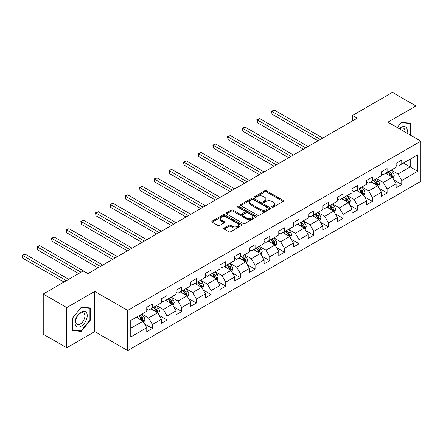 <?xml version="1.0" encoding="UTF-8"?>
<svg xmlns="http://www.w3.org/2000/svg" width="443" height="443" viewBox="0 0 443 443"><rect width="100%" height="100%" fill="white"/><g stroke="black" fill="none" stroke-linecap="round" stroke-linejoin="round"><path stroke-width="0.66" d="M272.03 207.13A0.914 0.526 0 0 0 273.32 207.13L283.127 201.465A1.307 0.753 0 0 0 283.509 200.934A1.307 0.753 0 0 0 283.127 200.402L266.514 190.811A1.307 0.753 0 0 0 264.67 190.811L254.863 196.47A0.914 0.526 0 0 0 254.592 196.847A0.914 0.526 0 0 0 254.863 197.218A0.914 0.526 0 0 0 256.154 197.218L257.422 196.487A4.175 2.409 0 0 1 263.33 196.487L264.715 197.285A4.175 2.409 0 0 1 265.938 198.99A4.175 2.409 0 0 1 264.715 200.696L263.447 201.427A0.914 0.526 0 0 0 263.181 201.803A0.914 0.526 0 0 0 263.447 202.174A0.914 0.526 0 0 0 264.737 202.174L266.005 201.443A4.175 2.409 0 0 1 271.913 201.443L273.298 202.241A4.175 2.409 0 0 1 274.522 203.946A4.175 2.409 0 0 1 273.298 205.652L272.03 206.383A0.914 0.526 0 0 0 271.764 206.759A0.914 0.526 0 0 0 272.03 207.13L272.03 206.383M224.152 228.007A1.307 0.753 0 0 0 223.77 228.538A1.307 0.753 0 0 0 224.152 229.07L228.809 231.761A1.307 0.753 0 0 0 230.659 231.761L241.551 225.476A1.307 0.753 0 0 0 241.933 224.939A1.307 0.753 0 0 0 241.551 224.407L224.933 214.816A1.307 0.753 0 0 0 223.089 214.816L212.197 221.101A1.307 0.753 0 0 0 211.815 221.638A1.307 0.753 0 0 0 212.197 222.17L217.829 225.421A1.307 0.753 0 0 0 219.673 225.421L224.335 222.729A1.307 0.753 0 0 0 224.717 222.198A1.307 0.753 0 0 0 224.335 221.661L221.544 220.049A3.494 2.016 0 0 1 220.52 218.626A3.494 2.016 0 0 1 222.674 216.765A3.494 2.016 0 0 1 226.484 217.203L237.42 223.516A3.494 2.016 0 0 1 238.439 224.939A3.494 2.016 0 0 1 236.285 226.805A3.494 2.016 0 0 1 232.481 226.367L230.659 225.315A1.307 0.753 0 0 0 228.809 225.315L224.152 228.007L224.152 229.07M94.758 291.422L66.738 307.597L43.231 294.025L43.231 334.199L66.738 347.772L94.758 331.597L127.667 350.596L127.667 310.421L94.758 291.422L94.758 331.597M415.96 138.332L415.96 105.977L387.941 122.157L420.85 141.156L127.667 310.421M415.96 105.977L392.454 92.404L352.49 115.479L352.49 120.906M43.231 294.025L83.195 270.955L87.897 273.669L357.191 118.192L352.49 115.479M257.516 215.187A1.307 0.753 0 0 0 259.36 215.187L270.252 208.902A1.307 0.753 0 0 0 270.634 208.371A1.307 0.753 0 0 0 270.252 207.833L253.64 198.242A1.307 0.753 0 0 0 251.796 198.242L240.903 204.533A1.307 0.753 0 0 0 240.521 205.065A1.307 0.753 0 0 0 240.903 205.596L257.516 215.187M238.085 207.33A0.914 0.526 0 0 1 239.01 207.457L239.01 206.372L255.899 216.123A1.307 0.753 0 0 1 256.281 216.655A1.307 0.753 0 0 1 255.899 217.186L245.012 223.477A1.307 0.753 0 0 1 243.163 223.477L226.55 213.886L226.55 212.817A1.307 0.753 0 0 0 226.168 213.349A1.307 0.753 0 0 0 226.55 213.886M226.55 212.817L231.213 210.126A1.307 0.753 0 0 1 233.057 210.126L239.796 214.019A1.307 0.753 0 0 0 241.64 214.019L244.735 212.23A1.307 0.753 0 0 0 245.117 211.699A1.307 0.753 0 0 0 244.735 211.167L237.719 207.114A0.914 0.526 0 0 1 237.454 206.743A0.914 0.526 0 0 1 238.013 206.255A0.914 0.526 0 0 1 239.01 206.372M127.667 350.596L420.85 181.325L420.85 141.156M144.545 323.911L152.398 328.446L152.398 324.481L161.424 319.27L161.424 323.235L167.066 319.979L167.066 316.014L176.093 310.803L176.093 314.763L181.735 311.507L181.735 307.547L190.761 302.331L190.761 306.296L196.404 303.04L196.404 299.075L205.43 293.864L205.43 297.829L211.073 294.573L211.073 290.608L220.099 285.397L220.099 289.357L225.742 286.1L225.742 282.141L234.768 276.925L234.768 280.89L240.411 277.634L240.411 273.669L249.437 268.458L249.437 272.423L255.079 269.167L255.079 265.202L264.106 259.991L264.106 263.95L269.748 260.694L269.748 256.73L278.774 251.519L278.774 255.484L284.417 252.228L284.417 248.263L293.443 243.052L293.443 247.017L299.08 243.755L299.08 239.796L308.112 234.585L308.112 238.544L313.749 235.288L313.749 231.324L322.781 226.113L322.781 230.078L328.418 226.822L328.418 222.857L337.444 217.646L337.444 221.611L343.087 218.349L343.087 214.39L352.113 209.179L352.113 213.138L357.756 209.882L357.756 205.917L366.782 200.707L366.782 204.672L372.425 201.415L372.425 197.451L381.451 192.24L381.451 196.205L387.093 192.943L387.093 188.984L396.12 183.773L396.12 187.732L401.762 184.476L401.762 180.511L417.749 171.286L417.749 154.779L410.224 159.126L410.224 166.939L417.749 171.286M152.398 328.446L146.755 331.702L146.755 327.737L130.774 336.968L130.774 320.466L146.755 311.235L146.755 307.276L152.398 304.014L152.398 307.979L161.424 302.768L161.424 298.803L167.066 295.547L167.066 299.512L176.093 294.296L176.093 290.337L181.735 287.081L181.735 291.04L190.761 285.829L190.761 281.864L196.404 278.608L196.404 282.573L205.43 277.362L205.43 273.397L211.073 270.141L211.073 274.106L220.099 268.89L220.099 264.931L225.742 261.675L225.742 265.634L234.768 260.423L234.768 256.458L240.411 253.202L240.411 257.167L249.437 251.956L249.437 247.991L255.079 244.735L255.079 248.7L264.106 243.484L264.106 239.525L269.748 236.269L269.748 240.228L278.774 235.017L278.774 231.052L284.417 227.796L284.417 231.761L293.443 226.55L293.443 222.585L299.08 219.329L299.08 223.289L308.112 218.078L308.112 214.119L313.749 210.857L313.749 214.822L322.781 209.611L322.781 205.646L328.418 202.39L328.418 206.355L337.444 201.144L337.444 197.179L343.087 193.923L343.087 197.883L352.113 192.672L352.113 188.712L357.756 185.451L357.756 189.416L366.782 184.205L366.782 180.24L372.425 176.984L372.425 180.949L381.451 175.738L381.451 171.773L387.093 168.517L387.093 172.477L396.12 167.266L396.12 163.306L401.762 160.045L401.762 164.01L417.749 154.779M150.891 308.849L157.664 312.758L148.638 317.969L141.865 314.059M146.755 309.064L148.638 310.15L152.398 307.979M148.638 317.969L152.398 324.481M157.664 312.758L161.424 319.27M165.56 300.376L172.333 304.286L163.306 309.496L156.534 305.592M161.424 300.598L163.306 301.683L167.066 299.512M163.306 309.496L167.066 316.014M172.333 304.286L176.093 310.803M180.229 291.909L187.001 295.819L177.975 301.03L171.203 297.12M176.093 292.125L177.975 293.211L181.735 291.04M177.975 301.03L181.735 307.547M187.001 295.819L190.761 302.331M194.898 283.442L201.67 287.352L192.644 292.563L185.872 288.653M190.761 283.658L192.644 284.744L196.404 282.573M192.644 292.563L196.404 299.075M201.67 287.352L205.43 293.864M209.567 274.97L216.339 278.88L207.313 284.09L200.541 280.186M205.43 275.192L207.313 276.277L211.073 274.106M207.313 284.09L211.073 290.608M216.339 278.88L220.099 285.397M224.236 266.503L231.008 270.413L221.982 275.624L215.209 271.714M220.099 266.719L221.982 267.805L225.742 265.634M221.982 275.624L225.742 282.141M231.008 270.413L234.768 276.925M238.904 258.036L245.677 261.946L236.651 267.157L229.878 263.247M234.768 258.252L236.651 259.338L240.411 257.167M236.651 267.157L240.411 273.669M245.677 261.946L249.437 268.458M253.573 249.564L260.346 253.474L251.314 258.684L244.547 254.78M249.437 249.786L251.314 250.871L255.079 248.7M251.314 258.684L255.079 265.202M260.346 253.474L264.106 259.991M268.242 241.097L275.014 245.007L265.983 250.217L259.216 246.308M264.106 241.313L265.983 242.399L269.748 240.228M265.983 250.217L269.748 256.73M275.014 245.007L278.774 251.519M282.911 232.63L289.678 236.54L280.652 241.751L273.885 237.841M278.774 232.846L280.652 233.932L284.417 231.761M280.652 241.751L284.417 248.263M289.678 236.54L293.443 243.052M297.58 224.158L304.347 228.067L295.32 233.278L288.554 229.374M293.443 224.379L295.32 225.465L299.08 223.289M295.32 233.278L299.08 239.796M304.347 228.067L308.112 234.585M312.249 215.691L319.015 219.601L309.989 224.811L303.222 220.902M308.112 215.907L309.989 216.992L313.749 214.822M309.989 224.811L313.749 231.324M319.015 219.601L322.781 226.113M326.917 207.224L333.684 211.134L324.658 216.345L317.891 212.435M322.781 207.44L324.658 208.526L328.418 206.355M324.658 216.345L328.418 222.857M333.684 211.134L337.444 217.646M341.586 198.752L348.353 202.661L339.327 207.872L332.555 203.963M337.444 198.973L339.327 200.059L343.087 197.883M339.327 207.872L343.087 214.39M348.353 202.661L352.113 209.179M356.25 190.285L363.022 194.195L353.996 199.405L347.223 195.496M352.113 190.501L353.996 191.586L357.756 189.416M353.996 199.405L357.756 205.917M363.022 194.195L366.782 200.707M370.918 181.818L377.691 185.728L368.665 190.939L361.892 187.029M366.782 182.034L368.665 183.12L372.425 180.949M368.665 190.939L372.425 197.451M377.691 185.728L381.451 192.24M385.587 173.346L392.36 177.255L383.333 182.466L376.561 178.557M381.451 173.562L383.333 174.653L387.093 172.477M383.333 182.466L387.093 188.984M392.36 177.255L396.12 183.773M403.457 163.035L410.224 166.939L398.002 173.999L391.23 170.09M396.12 165.095L398.002 166.18L401.762 164.01M398.002 173.999L401.762 180.511M66.738 307.597L66.738 347.772M130.774 328.285L142.995 321.225L136.228 317.315M142.995 321.225L146.755 327.737M393.91 179.941L401.762 184.476M379.241 188.413L387.093 192.943M364.572 196.88L372.425 201.415M349.904 205.347L357.756 209.882M335.235 213.819L343.087 218.349M320.566 222.286L328.418 226.822M305.903 230.759L313.749 235.288M291.234 239.226L299.08 243.755M276.565 247.692L284.417 252.228M261.896 256.165L269.748 260.694M247.227 264.632L255.079 269.167M232.558 273.098L240.411 277.634M217.89 281.571L225.742 286.1M203.221 290.038L211.073 294.573M188.552 298.504L196.404 303.04M173.883 306.977L181.735 311.507M159.214 315.444L167.066 319.979M410.462 135.154L410.462 123.193L401.386 122.379L397.249 127.529L401.197 122.645L409.991 123.431L409.991 134.882M72.237 330.561L81.313 331.37L90.389 320.079L90.389 307.985L81.313 307.171L72.237 318.462L72.237 330.561M89.918 319.807L90.389 320.079M80.355 330.816L81.313 331.37M272.395 207.258L273.298 206.737A4.175 2.409 0 0 0 274.522 205.031L274.522 203.946M265.938 198.99L265.938 200.075A4.175 2.409 0 0 1 264.715 201.781L263.812 202.301M283.11 201.476L266.514 191.897A1.307 0.753 0 0 0 264.67 191.897L255.229 197.345M270.236 208.913L253.64 199.328A1.307 0.753 0 0 0 251.796 199.328L240.92 205.607L240.903 204.533M267.943 208.742A0.914 0.526 0 0 0 268.214 208.371A0.914 0.526 0 0 0 267.943 207.994L253.363 199.577A0.914 0.526 0 0 0 252.073 199.577L250.732 200.347A4.175 2.409 0 0 0 249.509 202.052A4.175 2.409 0 0 0 250.732 203.758L260.7 209.511A4.175 2.409 0 0 0 266.608 209.511L267.943 208.742L267.943 209.827A0.914 0.526 0 0 0 268.214 209.456L268.214 208.371M249.509 202.052L249.509 203.138A4.175 2.409 0 0 0 250.732 204.843L250.732 203.758M267.943 209.827L266.608 210.602A4.175 2.409 0 0 1 260.7 210.602L250.732 204.843M226.567 213.891L231.213 211.211L231.213 210.126M245.117 211.699L245.117 212.784A1.307 0.753 0 0 1 244.735 213.316L241.64 215.104A1.307 0.753 0 0 1 239.796 215.104L233.057 211.211A1.307 0.753 0 0 0 231.213 211.211M239.01 207.457L255.882 217.197M246.784 218.056A3.494 2.016 0 0 0 250.594 218.488A3.494 2.016 0 0 0 252.748 216.627A3.494 2.016 0 0 0 251.724 215.204L247.87 212.978A1.307 0.753 0 0 0 246.026 212.978L242.936 214.761A1.307 0.753 0 0 0 242.548 215.298A1.307 0.753 0 0 0 242.936 215.83L246.784 218.056L246.784 219.141A3.494 2.016 0 0 0 250.594 219.578A3.494 2.016 0 0 0 252.748 217.712L252.748 216.627M242.548 215.298L242.548 216.383A1.307 0.753 0 0 0 242.936 216.915L242.936 215.83M246.784 219.141L242.936 216.915M238.439 224.939L238.439 226.024A3.494 2.016 0 0 1 236.285 227.89A3.494 2.016 0 0 1 232.481 227.453L230.659 226.401A1.307 0.753 0 0 0 228.809 226.401L224.169 229.081M220.52 218.626L220.52 219.711A3.494 2.016 0 0 0 221.544 221.135L221.544 220.049M224.319 222.74L221.544 221.135M241.529 225.481L224.933 215.902A1.307 0.753 0 0 0 223.089 215.902L212.214 222.181M393.102 178.546L394.22 175.727A3.522 2.032 -120 0 0 393.096 172.726L391.158 170.134M387.775 174.608L386.457 172.848M322.775 138.061L274.383 110.119L272.03 111.475L272.03 114.189L318.074 140.774M391.811 176.94L392.321 175.877A3.522 2.032 -120 0 0 391.307 173.756L389.369 171.164M388.489 171.674L390.637 174.548A1.794 1.036 60 0 1 390.964 175.096L392.321 175.877M388.24 171.818L390.183 174.409A3.522 2.032 60 0 1 391.191 176.524M272.03 114.189L271.515 111.176L320.427 139.418M271.515 111.176L274.383 110.119M409.41 123.099L409.991 123.431M407.017 133.171A8.644 4.989 120 0 0 405.522 126.886A8.644 4.989 120 0 0 399.326 128.73M404.924 131.959A6.545 3.777 120 0 0 403.612 128.21A6.545 3.777 120 0 0 399.708 128.946M81.124 326.22A8.644 4.989 120 0 0 87.238 315.632A8.644 4.989 120 0 0 81.124 312.105A8.644 4.989 120 0 0 75.011 322.692A8.644 4.989 120 0 0 81.124 326.22M80.266 324.01A6.545 3.777 120 0 0 84.541 318.246A6.545 3.777 120 0 0 83.539 313.002A6.545 3.777 120 0 0 80.266 313.323A6.545 3.777 120 0 0 75.991 319.093A6.545 3.777 120 0 0 76.993 324.337A6.545 3.777 120 0 0 80.266 324.01M72.331 318.379L81.124 307.442L89.918 308.223L89.918 319.946L81.124 330.882L72.331 330.101L72.331 318.379M89.336 307.891L89.918 308.223M378.433 187.012L379.551 184.194A3.522 2.032 -120 0 0 378.427 181.193L376.489 178.601M373.106 183.075L371.788 181.314M308.112 146.528L259.714 118.591L257.361 119.948L257.361 122.661L303.405 149.247M377.148 185.412L377.652 184.343A3.522 2.032 -120 0 0 376.639 182.223L374.7 179.636M373.82 180.146L375.969 183.02A1.794 1.036 60 0 1 376.295 183.563L377.652 184.343M373.571 180.284L375.514 182.876A3.522 2.032 60 0 1 376.522 184.997M257.361 122.661L256.846 119.649L305.759 147.884M256.846 119.649L259.714 118.591M363.764 195.479L364.882 192.661A3.522 2.032 -120 0 0 363.758 189.659L361.82 187.073M358.437 191.548L357.119 189.787M293.443 155L245.045 127.058L242.692 128.415L242.692 131.128L288.742 157.714M362.479 193.879L362.983 192.81A3.522 2.032 -120 0 0 361.975 190.695L360.032 188.103M359.151 188.613L361.3 191.487A1.794 1.036 60 0 1 361.626 192.029L362.983 192.81M358.902 188.757L360.846 191.343A3.522 2.032 60 0 1 361.853 193.464M242.692 131.128L242.177 128.116L291.09 156.357M242.177 128.116L245.045 127.058M349.095 203.952L350.214 201.133A3.522 2.032 -120 0 0 349.09 198.132L347.151 195.54M343.768 200.014L342.45 198.254M278.774 163.467L230.377 135.525L228.023 136.881L228.023 139.595L274.073 166.18M347.81 202.346L348.314 201.283A3.522 2.032 -120 0 0 347.306 199.162L345.363 196.57M344.482 197.08L346.636 199.954A1.794 1.036 60 0 1 346.958 200.502L348.314 201.283M344.233 197.224L346.177 199.815A3.522 2.032 60 0 1 347.185 201.93M228.023 139.595L227.508 136.582L276.421 164.824M227.508 136.582L230.377 135.525M334.426 212.418L335.545 209.6A3.522 2.032 -120 0 0 334.421 206.599L332.483 204.007M329.099 208.481L327.781 206.72M264.106 171.934L215.708 143.997L213.36 145.354L213.36 148.067L259.404 174.653M333.142 210.818L333.645 209.749A3.522 2.032 -120 0 0 332.638 207.629L330.694 205.043M329.813 205.552L331.968 208.426A1.794 1.036 60 0 1 332.289 208.969L333.645 209.749M329.564 205.69L331.508 208.282A3.522 2.032 60 0 1 332.516 210.403M213.36 148.067L212.839 145.055L261.752 173.291M212.839 145.055L215.708 143.997M319.757 220.885L320.876 218.067A3.522 2.032 -120 0 0 319.752 215.071L317.814 212.479M314.43 216.954L313.112 215.193M249.437 180.406L201.039 152.464L198.691 153.821L198.691 156.534L244.735 183.12M318.473 219.285L318.977 218.222A3.522 2.032 -120 0 0 317.969 216.101L316.025 213.509M315.145 214.019L317.299 216.893A1.794 1.036 60 0 1 317.625 217.435L318.977 218.222M314.901 214.163L316.839 216.749A3.522 2.032 60 0 1 317.847 218.87M198.691 156.534L198.171 153.522L247.083 181.763M198.171 153.522L201.039 152.464M305.094 229.358L306.213 226.539A3.522 2.032 -120 0 0 305.083 223.538L303.145 220.946M299.761 225.421L298.444 223.66M234.768 188.873L186.37 160.931L184.022 162.288L184.022 165.006L230.067 191.586M303.804 227.752L304.308 226.689A3.522 2.032 -120 0 0 303.3 224.568L301.356 221.976M300.476 222.486L302.63 225.36A1.794 1.036 60 0 1 302.957 225.908L304.308 226.689M300.232 222.63L302.17 225.221A3.522 2.032 60 0 1 303.178 227.342M184.022 165.006L183.502 161.988L232.414 190.23M183.502 161.988L186.37 160.931M290.425 237.825L291.544 235.006A3.522 2.032 -120 0 0 290.42 232.005L288.476 229.413M285.093 233.887L283.775 232.132M220.099 197.34L171.701 169.403L169.353 170.76L169.353 173.473L215.398 200.059M289.135 236.224L289.639 235.155A3.522 2.032 -120 0 0 288.631 233.035L286.687 230.449M285.807 230.958L287.961 233.832A1.794 1.036 60 0 1 288.288 234.375L289.639 235.155M285.563 231.096L287.501 233.688A3.522 2.032 60 0 1 288.509 235.809M169.353 173.473L168.833 170.461L217.746 198.702M168.833 170.461L171.701 169.403M275.756 246.291L276.875 243.473A3.522 2.032 -120 0 0 275.751 240.477L273.807 237.885M270.424 242.36L269.106 240.599M205.43 205.812L157.032 177.87L154.685 179.227L154.685 181.94L200.729 208.526M274.466 244.691L274.97 243.628A3.522 2.032 -120 0 0 273.962 241.507L272.019 238.915M271.138 239.425L273.292 242.299A1.794 1.036 60 0 1 273.619 242.847L274.97 243.628M270.894 239.569L272.833 242.155A3.522 2.032 60 0 1 273.84 244.276M154.685 181.94L154.164 178.928L203.077 207.169M154.164 178.928L157.032 177.87M261.088 254.764L262.206 251.945A3.522 2.032 -120 0 0 261.082 248.944L259.138 246.352M255.755 250.827L254.437 249.066M190.761 214.279L142.364 186.337L140.016 187.694L140.016 190.412L186.06 216.992M259.797 253.158L260.301 252.095A3.522 2.032 -120 0 0 259.293 249.974L257.355 247.382M256.469 247.892L258.623 250.766A1.794 1.036 60 0 1 258.95 251.314L260.301 252.095M256.226 248.036L258.164 250.627A3.522 2.032 60 0 1 259.172 252.748M140.016 190.412L139.495 187.395L188.413 215.636M139.495 187.395L142.364 186.337M246.419 263.231L247.537 260.412A3.522 2.032 -120 0 0 246.413 257.411L244.47 254.819M241.086 259.293L239.768 257.538M176.093 222.746L127.695 194.809L125.347 196.166L125.347 198.879L171.391 225.465M245.129 261.63L245.632 260.562A3.522 2.032 -120 0 0 244.625 258.446L242.686 255.855M241.8 256.364L243.955 259.238A1.794 1.036 60 0 1 244.281 259.781L245.632 260.562M241.557 256.503L243.495 259.094A3.522 2.032 60 0 1 244.503 261.215M125.347 198.879L124.832 195.867L173.745 224.108M124.832 195.867L127.695 194.809M231.75 271.697L232.868 268.879A3.522 2.032 -120 0 0 231.744 265.883L229.801 263.292M226.417 267.766L225.099 266.005M161.424 231.218L113.026 203.276L110.678 204.633L110.678 207.346L156.722 233.932M230.46 270.097L230.964 269.034A3.522 2.032 -120 0 0 229.956 266.913L228.018 264.321M227.132 264.831L229.286 267.705A1.794 1.036 60 0 1 229.612 268.253L230.964 269.034M226.888 264.975L228.826 267.566A3.522 2.032 60 0 1 229.839 269.682M110.678 207.346L110.163 204.334L159.076 232.575M110.163 204.334L113.026 203.276M217.081 280.17L218.2 277.351A3.522 2.032 -120 0 0 217.076 274.35L215.132 271.758M211.748 276.233L210.431 274.472M146.755 239.685L98.363 211.743L96.009 213.1L96.009 215.819L142.053 242.399M215.791 278.564L216.295 277.501A3.522 2.032 -120 0 0 215.287 275.38L213.349 272.788M212.463 273.298L214.617 276.172A1.794 1.036 60 0 1 214.944 276.72L216.295 277.501M212.219 273.442L214.157 276.033A3.522 2.032 60 0 1 215.171 278.154M96.009 215.819L95.494 212.806L144.407 241.042M95.494 212.806L98.363 211.743M202.412 288.637L203.531 285.818A3.522 2.032 -120 0 0 202.407 282.817L200.463 280.225M197.08 284.699L195.762 282.944M132.086 248.158L83.694 220.215L81.34 221.572L81.34 224.285L127.385 250.871M201.122 287.036L201.626 285.968A3.522 2.032 -120 0 0 200.618 283.852L198.68 281.261M197.794 281.77L199.948 284.644A1.794 1.036 60 0 1 200.275 285.187L201.626 285.968M197.55 281.909L199.494 284.5A3.522 2.032 60 0 1 200.502 286.621M81.34 224.285L80.825 221.273L129.738 249.514M80.825 221.273L83.694 220.215M187.743 297.103L188.862 294.29A3.522 2.032 -120 0 0 187.738 291.289L185.8 288.698M182.416 293.172L181.093 291.411M117.417 256.624L69.025 228.682L66.671 230.039L66.671 232.752L112.716 259.338M186.453 295.503L186.963 294.44A3.522 2.032 -120 0 0 185.949 292.319L184.011 289.728M183.125 290.237L185.279 293.111A1.794 1.036 60 0 1 185.606 293.659L186.963 294.44M182.881 290.381L184.825 292.973A3.522 2.032 60 0 1 185.833 295.088M66.671 232.752L66.157 229.74L115.069 257.981M66.157 229.74L69.025 228.682M173.075 305.576L174.193 302.757A3.522 2.032 -120 0 0 173.069 299.756L171.131 297.164M167.747 301.639L166.43 299.878M102.748 265.091L54.356 237.149L52.003 238.506L52.003 241.225L98.047 267.805M171.784 303.97L172.294 302.907A3.522 2.032 -120 0 0 171.28 300.786L169.342 298.194M168.462 298.704L170.61 301.578A1.794 1.036 60 0 1 170.937 302.126L172.294 302.907M168.213 298.848L170.156 301.439A3.522 2.032 60 0 1 171.164 303.56M52.003 241.225L51.488 238.212L100.4 266.448M51.488 238.212L54.356 237.149M158.406 314.043L159.524 311.224A3.522 2.032 -120 0 0 158.4 308.223L156.462 305.631M153.079 310.106L151.761 308.35M88.085 273.564L39.687 245.621L37.334 246.978L37.334 249.691L78.682 273.564M157.121 312.442L157.625 311.374A3.522 2.032 -120 0 0 156.612 309.258L154.673 306.667M153.793 307.176L155.942 310.05A1.794 1.036 60 0 1 156.268 310.593L157.625 311.374M153.544 307.315L155.487 309.906A3.522 2.032 60 0 1 156.495 312.027M37.334 249.691L36.819 246.679L81.03 272.201M36.819 246.679L39.687 245.621M143.737 322.51L144.855 319.696A3.522 2.032 -120 0 0 143.731 316.695L141.793 314.104M138.41 318.578L137.092 316.817M68.715 279.317L25.018 254.088L22.665 255.445L22.665 258.158L64.013 282.03M142.452 320.909L142.956 319.846A3.522 2.032 -120 0 0 141.948 317.725L140.005 315.134M139.124 315.643L141.273 318.517A1.794 1.036 60 0 1 141.599 319.065L142.956 319.846M138.875 315.787L140.819 318.379A3.522 2.032 60 0 1 141.826 320.494M22.665 258.158L22.15 255.146L66.361 280.674M22.15 255.146L25.018 254.088M273.298 206.737L273.298 205.652M263.447 202.174L263.447 201.427M264.715 201.781L264.715 200.696M254.863 197.218L254.863 196.47M264.67 191.897L264.67 190.811M266.514 191.897L266.514 190.811M283.127 201.465L283.127 200.402M251.796 199.328L251.796 198.242M253.64 199.328L253.64 198.242M270.252 208.902L270.252 207.833M260.7 210.602L260.7 209.511M266.608 210.602L266.608 209.511M233.057 211.211L233.057 210.126M239.796 215.104L239.796 214.019M241.64 215.104L241.64 214.019M244.735 213.316L244.735 212.23M255.899 217.186L255.899 216.123M228.809 226.401L228.809 225.315M230.659 226.401L230.659 225.315M232.481 227.453L232.481 226.367M224.335 222.729L224.335 221.661M212.197 222.17L212.197 221.101M223.089 215.902L223.089 214.816M224.933 215.902L224.933 214.816M241.551 225.476L241.551 224.407M392.011 177.056L394.198 175.793M391.307 173.756L393.096 172.726M388.804 175.201L390.183 174.409M377.342 185.523L379.529 184.26M376.639 182.223L378.427 181.193M374.136 183.673L375.514 182.876M362.673 193.995L364.86 192.733M361.975 190.695L363.758 189.659M359.467 192.14L360.846 191.343M348.004 202.462L350.191 201.2M347.306 199.162L349.09 198.132M344.798 200.607L346.177 199.815M333.335 210.929L335.523 209.666M332.638 207.629L334.421 206.599M330.129 209.079L331.508 208.282M318.667 219.401L320.854 218.139M317.969 216.101L319.752 215.071M315.46 217.546L316.839 216.749M304.003 227.868L306.185 226.606M303.3 224.568L305.083 223.538M300.791 226.013L302.17 225.221M289.334 236.335L291.516 235.072M288.631 233.035L290.42 232.005M286.123 234.485L287.501 233.688M274.666 244.807L276.847 243.545M273.962 241.507L275.751 240.477M271.454 242.952L272.833 242.155M259.997 253.274L262.184 252.012M259.293 249.974L261.082 248.944M256.785 251.419L258.164 250.627M245.328 261.741L247.515 260.478M244.625 258.446L246.413 257.411M242.116 259.891L243.495 259.094M230.659 270.213L232.846 268.951M229.956 266.913L231.744 265.883M227.453 268.358L228.826 267.566M215.99 278.68L218.177 277.418M215.287 275.38L217.076 274.35M212.784 276.831L214.157 276.033M201.321 287.147L203.509 285.885M200.618 283.852L202.407 282.817M198.115 285.298L199.494 284.5M186.653 295.619L188.84 294.357M185.949 292.319L187.738 291.289M183.446 293.764L184.825 292.973M171.984 304.086L174.171 302.824M171.28 300.786L173.069 299.756M168.777 302.237L170.156 301.439M157.315 312.553L159.502 311.296M156.612 309.258L158.4 308.223M154.109 310.704L155.487 309.906M142.646 321.025L144.833 319.763M141.948 317.725L143.731 316.695M139.44 319.17L140.819 318.379"/></g></svg>

